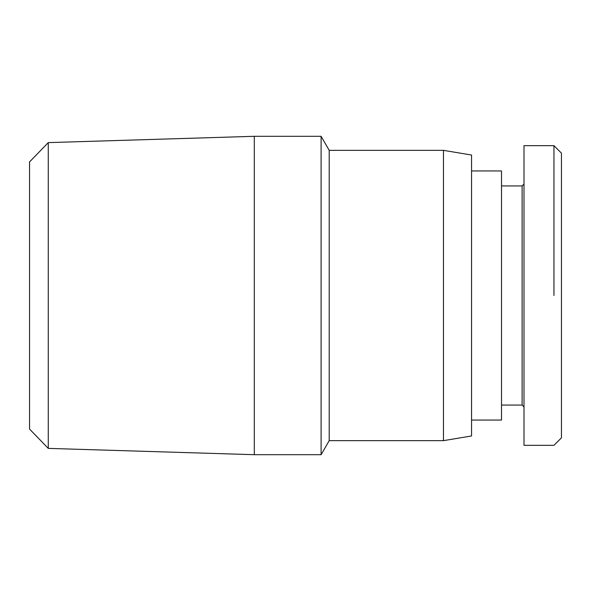 <?xml version="1.0" encoding="UTF-8"?>
<svg xmlns="http://www.w3.org/2000/svg" width="591" height="591" viewBox="0 0 591 591"><rect width="100%" height="100%" fill="white"/><g stroke="black" fill="none" stroke-linecap="round" stroke-linejoin="round"><path stroke-width="0.89" d="M443.457 440.65L471.552 435.966L471.552 155.034L443.457 150.35L329.209 150.35L329.209 440.65L443.457 440.65L443.457 150.35M321.105 136.307L254.3 136.307L48.27 142.616L29.55 161.919L29.55 429.081L48.27 448.384L254.3 454.693L321.105 454.693L321.105 136.307L329.209 150.35M48.27 448.384L48.27 142.616M254.3 136.307L254.3 454.693M329.209 440.65L321.105 454.693M471.552 420.046L501.515 420.046L501.515 170.954L471.552 170.954M523.995 184.06L522.119 185.936L501.515 185.936M501.515 405.064L522.119 405.064L523.995 406.94M553.959 145.667L523.995 145.667L523.995 445.333L553.959 445.333L561.45 437.842L561.45 153.158L553.959 145.667L553.959 295.5M522.119 405.064L522.119 185.936"/></g></svg>
